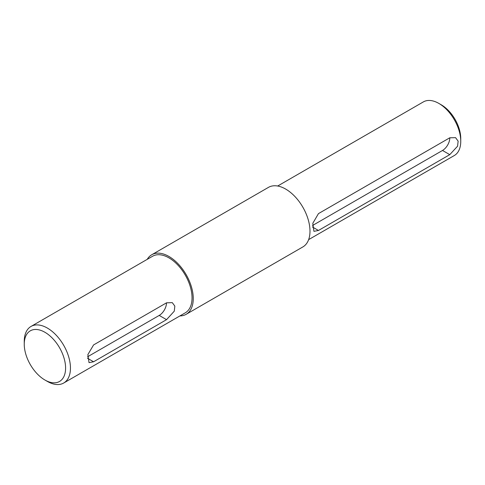<?xml version="1.0" encoding="UTF-8"?>
<svg xmlns="http://www.w3.org/2000/svg" width="485" height="485" viewBox="0 0 485 485"><rect width="100%" height="100%" fill="white"/><g stroke="black" fill="none" stroke-linecap="round" stroke-linejoin="round"><path stroke-width="0.73" d="M441.295 104.833L438.864 103.426L441.295 104.833A27.512 15.884 60 0 1 460.75 138.528L460.75 141.335A30.949 17.872 -120 0 0 438.864 103.426L438.864 103.426A30.949 17.872 -120 0 0 423.387 101.892L277.681 186.016M308.636 239.626L454.342 155.503A30.949 17.872 -120 0 0 460.75 141.335M47.354 381.41L44.917 380.01A29.233 16.878 -120 0 0 65.59 368.073A29.233 16.878 -120 0 0 44.917 332.274A29.233 16.878 -120 0 0 24.25 344.204A29.233 16.878 -120 0 0 44.917 380.01L47.354 381.41A32.671 18.86 60 0 0 63.687 383.029L185.276 312.831A32.671 18.86 60 0 0 190.284 286.653A32.671 18.86 60 0 0 168.938 257.862A32.671 18.86 60 0 0 152.605 256.244L31.016 326.441A32.671 18.86 60 0 1 47.354 328.06A32.671 18.86 60 0 1 68.694 356.851A32.671 18.86 60 0 1 63.687 383.029M449.771 154.648L318.457 230.466L313.934 231.345L312.789 223.318L318.457 213.618L449.771 137.801L455.567 137.661L458.131 141.135L457.579 146.185L449.771 154.648L442.514 150.459A10.318 5.959 120 0 0 449.807 137.782M147.234 259.342A34.393 19.855 60 0 1 151.744 254.752A34.393 19.855 60 0 1 168.938 256.456A34.393 19.855 60 0 1 191.405 286.762A34.393 19.855 60 0 1 186.137 314.322A34.393 19.855 60 0 1 179.905 315.929M151.744 254.752L268.466 187.368A34.393 19.855 60 0 1 285.665 189.071A34.393 19.855 60 0 1 308.133 219.372A34.393 19.855 60 0 1 302.858 246.932L186.137 314.322M166.543 319.657L93.587 361.774L89.028 362.634L87.864 354.596L93.587 344.926L166.543 302.81L172.296 302.646L174.83 306.108L174.291 311.158L166.543 319.657L159.213 315.426A10.318 5.959 120 0 0 166.507 302.828M24.25 344.204L24.25 341.398A32.671 18.86 60 0 1 31.016 326.441M312.479 225.537L442.514 150.459M87.543 356.802L159.213 315.426M312.413 226.974L318.457 230.466M87.476 358.245L93.587 361.774"/></g></svg>
